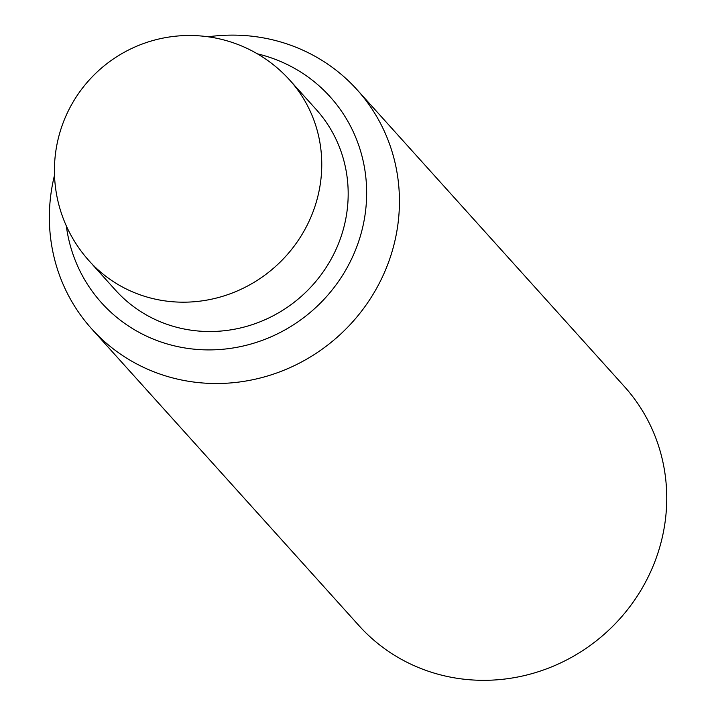 <?xml version="1.0" encoding="UTF-8"?>
<svg xmlns="http://www.w3.org/2000/svg" width="716" height="716" viewBox="0 0 716 716"><rect width="100%" height="100%" fill="white"/><g stroke="black" fill="none" stroke-linecap="round" stroke-linejoin="round"><path stroke-width="1.07" d="M89.124 260.866L115.544 290.204A135.02 128.907 -42 0 0 161.825 322.388A135.02 128.907 -42 0 0 321.94 273.619A135.02 128.907 -42 0 0 316.195 109.494L289.774 80.156A135.02 135.02 0 0 0 78.679 93.304A135.02 135.02 0 0 0 89.124 260.866A135.02 128.907 -42 0 0 135.405 293.05A135.02 128.907 -42 0 0 295.52 244.281A135.02 128.907 -42 0 0 289.774 80.156M208.168 36.793A178.615 170.533 138 0 1 295.896 47.211A178.615 170.533 138 0 1 357.123 89.786L624.424 386.586A178.615 170.533 138 0 1 632.031 603.713A178.615 170.533 138 0 1 420.202 668.234A178.615 170.533 138 0 1 358.985 625.65L91.675 328.85A178.615 170.533 138 0 1 54.514 175.178M357.123 89.786A178.615 170.533 138 0 1 364.73 306.913A178.615 170.533 138 0 1 152.902 371.425A178.615 170.533 138 0 1 91.675 328.85M257.402 53.834A153.868 146.905 138 0 1 277.459 60.198A153.868 146.905 138 0 1 353.507 254.771A153.868 146.905 138 0 1 154.28 339.491A153.868 146.905 138 0 1 66.328 225.925"/></g></svg>
